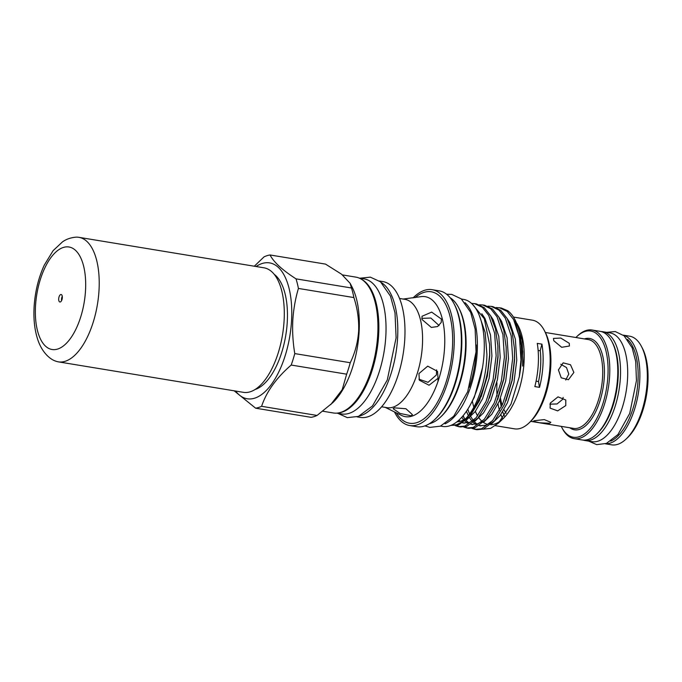 <?xml version="1.0" encoding="UTF-8"?>
<svg xmlns="http://www.w3.org/2000/svg" width="682" height="682" viewBox="0 0 682 682"><rect width="100%" height="100%" fill="white"/><g stroke="black" fill="none" stroke-linecap="round" stroke-linejoin="round"><path stroke-width="1.02" d="M76.069 237.157A63.102 29.198 99.4 0 1 78.899 237.327A63.102 29.198 99.4 0 1 99.026 290.08A63.102 29.198 99.4 0 1 58.388 361.861A63.102 29.198 99.4 0 1 55.651 361.11C49.684 359.175 42.344 352.347 38.209 340.915C34.756 331.12 33.384 319.841 34.1 307.079C35.029 291.896 38.431 277.898 44.304 265.085L53.102 250.661L62.582 241.786C64.27 240.678 68.507 237.771 76.069 237.157M78.899 237.327L263.968 267.813A63.102 29.198 99.4 0 1 284.104 320.566A63.102 29.198 99.4 0 1 243.457 392.346L58.388 361.861M62.275 296.312A3.785 1.748 -80.6 0 0 61.499 299.287A3.785 1.748 -80.6 0 0 61.559 300.66M62.335 297.684A3.785 1.748 99.4 0 1 59.897 301.99A3.785 1.748 99.4 0 1 58.686 298.827A3.785 1.748 99.4 0 1 61.124 294.522A3.785 1.748 99.4 0 1 62.335 297.684M610.688 441.143A53.801 24.893 -80.6 0 0 637.994 380.999A53.801 24.893 -80.6 0 0 627.457 339.363M623.425 335.246A55.063 25.473 99.4 0 1 639.707 380.991A55.063 25.473 99.4 0 1 605.556 443.752M641.395 346.337L642.342 348.127A53.17 24.603 99.4 0 1 647.9 382.773A53.17 24.603 99.4 0 1 627.593 437.622L626.127 439.012A55.063 25.473 -80.6 0 0 647.158 382.218A55.063 25.473 -80.6 0 0 641.395 346.337A55.063 25.473 -80.6 0 0 629.597 336.183L623.305 335.152M605.411 443.803L611.694 444.843A55.063 25.473 -80.6 0 0 626.127 439.012M601.14 331.554A55.123 25.507 99.4 0 1 602.777 331.708L609.955 332.884A55.123 25.507 99.4 0 1 627.014 385.185A55.123 25.507 99.4 0 1 597.978 441.186A55.123 25.507 99.4 0 1 592.036 441.663L584.858 440.487A55.123 25.507 99.4 0 1 583.255 440.103M602.777 331.708A55.123 25.507 99.4 0 1 619.844 384A55.123 25.507 99.4 0 1 590.8 440.009A55.123 25.507 99.4 0 1 584.858 440.487M565.728 380.019L568.779 374.051L566.503 367.555L560.774 364.273M534.279 420.726L533.196 421.323L539.803 422.797L549.735 423.275L550.834 422.303L544.296 419.601L534.279 420.726M553.81 340.761L561.687 347.3L569.427 346.013L569.265 343.302L560.774 338.05L553.469 338.434L553.81 340.761M558.422 369.908L561.209 377.802L568.43 379.721L573.877 372.457L570.502 364.751L563.153 362.858L558.422 369.908M550.331 403.036L550.076 408.109L557.671 410.879L565.787 405.577L565.779 400.002L557.995 396.864L550.331 403.036M549.88 404.187L557.066 403.949L562.59 399.396L563.179 397.418M500.477 398.262A45.029 20.835 -80.6 0 0 502.174 405.151M503.981 409.618A45.029 20.835 -80.6 0 0 506.18 413.275M561.243 426.361A53.801 24.893 -80.6 0 0 561.729 427.316A53.801 24.893 -80.6 0 0 589.291 429.558A53.801 24.893 -80.6 0 0 607.909 376.046A53.801 24.893 -80.6 0 0 576.64 336.755A53.801 24.893 -80.6 0 0 575.881 337.505M576.64 336.755L577.62 335.825A55.063 25.473 99.4 0 1 592.053 330.003A55.063 25.473 99.4 0 1 609.623 376.038A55.063 25.473 99.4 0 1 574.159 438.662A55.063 25.473 99.4 0 1 562.352 428.509L561.729 427.316M611.865 341.469L612.496 342.662A53.801 24.893 99.4 0 1 618.122 377.726A53.801 24.893 99.4 0 1 597.577 433.223L596.597 434.153A55.063 25.473 -80.6 0 0 617.619 377.351A55.063 25.473 -80.6 0 0 611.865 341.469A55.063 25.473 -80.6 0 0 600.058 331.324L592.053 330.003M574.159 438.662L582.164 439.975A55.063 25.473 -80.6 0 0 596.597 434.153M322.901 411.246L333.387 412.977A68.848 31.858 -80.6 0 0 377.726 334.666A68.848 31.858 -80.6 0 0 355.765 277.105L342.475 274.923M234.173 390.812L255.614 408.186L311.077 417.324A77.62 35.916 -80.6 0 0 317.062 415.449L332.833 402.627A68.848 31.858 -80.6 0 0 359.124 331.605A68.848 31.858 -80.6 0 0 351.921 286.73L350.13 283.328L341.571 274.215L325.519 264.105L270.055 254.974C273.661 262.067 282.314 270.029 296.014 278.853L351.477 287.992L350.13 283.328M330.71 404.648L342.211 389.686L346.661 374.179A77.62 35.916 -80.6 0 0 350.241 362.722C354.998 353.063 357.794 342.569 358.63 331.23C359.073 319.892 357.496 308.673 353.881 297.574A77.62 35.916 -80.6 0 0 351.477 287.992M255.204 389.456A59.948 27.74 -80.6 0 0 287.275 321.819A59.948 27.74 -80.6 0 0 274.173 274.309M235.588 391.042A68.848 31.858 -80.6 0 0 269.919 386.37A68.848 31.858 -80.6 0 0 291.555 320.472A68.848 31.858 -80.6 0 0 256.1 266.509M353.881 297.574L298.418 288.435C295.366 298.707 293.499 309.355 292.8 320.387C292.254 331.367 292.91 342.432 294.777 353.591L350.241 362.722M298.418 288.435A77.62 35.916 -80.6 0 0 296.014 278.853M270.055 254.974A77.62 35.916 -80.6 0 0 264.079 256.841L254.318 266.219M538.132 350.437L540.263 350.787A50.187 23.222 99.4 0 1 540.621 365.791A50.187 23.222 99.4 0 1 538.541 381.553L536.078 381.153M358.996 278.026L363.983 278.844A68.473 31.679 99.4 0 1 385.824 336.09A68.473 31.679 99.4 0 1 341.725 413.965L336.738 413.147M361.051 279.04A68.473 31.679 99.4 0 1 378.646 334.905A68.473 31.679 99.4 0 1 339.014 412.84M429.353 423.735A65.063 30.102 -80.6 0 0 440.546 417.094L441.527 416.165A63.801 29.522 -80.6 0 0 465.891 350.352A63.801 29.522 -80.6 0 0 459.216 308.767L458.585 307.573A65.063 30.102 -80.6 0 0 450.111 297.693M440.546 417.094A65.063 30.102 -80.6 0 0 465.397 349.977A65.063 30.102 -80.6 0 0 458.585 307.573M394.469 411.928A68.848 31.858 -80.6 0 0 409.694 425.542L416.804 426.719A68.848 31.858 -80.6 0 0 434.852 419.43L435.832 418.501A67.586 31.27 -80.6 0 0 461.637 348.783A67.586 31.27 -80.6 0 0 454.57 304.735L453.939 303.533A68.848 31.858 -80.6 0 0 439.182 290.847L432.073 289.68A68.848 31.858 -80.6 0 0 413.045 297.932M434.852 419.43A68.848 31.858 -80.6 0 0 461.143 348.408A68.848 31.858 -80.6 0 0 453.939 303.533M409.694 425.542A68.848 31.858 -80.6 0 0 454.042 347.24A68.848 31.858 -80.6 0 0 432.073 289.68M357.07 416.873L360.437 417.427A68.848 31.858 -80.6 0 0 404.776 339.125A68.848 31.858 -80.6 0 0 382.815 281.564L379.448 281.01M359.44 415.994A68.848 31.858 -80.6 0 0 397.597 337.94A68.848 31.858 -80.6 0 0 381.409 282.604M381.664 406.796L387.052 407.683A54.901 25.405 -80.6 0 0 422.414 345.237A54.901 25.405 -80.6 0 0 404.903 299.338L399.516 298.452M421.97 319.457L431.322 327.428L437.597 326.55L441.254 322.407L441.356 319.031L431.672 312.109L422.013 316.278L421.97 319.457M403.139 299.048L421.195 296.627A60.817 28.141 -80.6 0 1 444.579 347.522A60.817 28.141 -80.6 0 1 401.621 415.466L385.296 407.393M411.135 415.781L412.431 414.656L405.935 408.74L394.358 407.853L393.139 408.706L400.01 413.42L411.135 415.781M438.04 378.263L437.52 371.4L427.708 366.149L418.944 373.574L419.353 380.206L429.046 385.228L438.04 378.263L437.955 381.639M418.936 379.201L428.032 382.321L436.429 374.947L436.582 369.866M439.089 325.561L430.862 318.042L421.783 318.366M476.241 344.922A61.985 28.678 99.4 0 1 476.053 352.441A61.985 28.678 99.4 0 1 469.259 387.35M461.509 299.066L463.572 299.407A64.364 29.778 99.4 0 1 484.101 353.216A64.364 29.778 99.4 0 1 442.652 426.429L440.589 426.088M464.996 302.637A64.364 29.778 99.4 0 1 477.204 352.083A64.364 29.778 99.4 0 1 445.039 423.829M479.241 315.34L485.192 332.518L486.897 354.444C486.505 382.542 475.235 412.312 462.106 421.826A62.002 28.687 -80.6 0 0 489.667 354.725L487.084 376.473L479.565 400.47L469.659 416.728L458.5 425.005L450.93 425.398M489.667 354.725L489.591 344.401L484.305 318.758L472.72 304.607M495.379 425.679L514.543 428.842A55.063 25.473 -80.6 0 0 528.976 423.011A55.063 25.473 -80.6 0 0 549.999 366.217A55.063 25.473 -80.6 0 0 544.245 330.327A55.063 25.473 -80.6 0 0 532.437 320.182L513.435 317.053M514.842 319.483A62.002 28.687 -80.6 0 1 521.329 359.891A62.002 28.687 -80.6 0 1 519.275 376.788L510.997 404.136L498.38 423.164L503.035 418.739A55.063 25.473 -80.6 0 0 524.057 361.937A55.063 25.473 -80.6 0 0 518.294 326.056L516.965 323.515L522.071 340.028L523 361.153L522.625 366.089L522.787 351.29L514.842 319.483A62.002 28.687 -80.6 0 0 507.715 310.719L501.244 308.008L496.129 307.539M540.263 350.787A47.331 21.901 99.4 0 1 541.943 344.154L537.254 343.378A55.063 25.473 99.4 0 1 538.269 364.282A55.063 25.473 99.4 0 1 534.841 386.583L539.53 387.35A47.331 21.901 99.4 0 1 538.541 381.553M541.943 344.154A55.063 25.473 99.4 0 1 542.966 365.058A55.063 25.473 99.4 0 1 539.53 387.35M528.976 423.011L530.443 421.621A53.17 24.603 -80.6 0 0 550.749 366.771A53.17 24.603 -80.6 0 0 545.182 332.125L544.245 330.327M472.396 401.306A55.063 25.473 -80.6 0 0 473.862 407.145M475.363 411.357A55.063 25.473 -80.6 0 0 477.639 415.926M479.011 418.006A55.063 25.473 -80.6 0 0 482.174 421.459M483.419 422.414A55.063 25.473 -80.6 0 0 487.818 424.409M490.648 424.724A55.063 25.473 -80.6 0 0 500.716 420.734M498.38 423.164L490.597 428.373L482.992 429.208M474.578 303.618L476.403 303.916L484.22 307.659L490.571 315.732L495.499 328.937L497.869 345.731L497.954 356.047L495.371 377.819L487.843 401.834L477.946 418.092L466.778 426.369L460.384 426.958L458.56 426.651L464.954 426.071L476.121 417.793L486.019 401.528L493.077 379.746L496.129 355.748L494.638 333.166L488.747 315.434L482.396 307.36L474.578 303.618L471.535 303.439M519.275 376.788L520.971 359.84L519.471 337.258L513.589 319.526L507.238 311.452L499.42 307.71M491.134 306.346L492.958 306.644L500.784 310.387L507.127 318.46L512.054 331.665L514.433 348.459L514.509 358.775L511.935 380.547L504.407 404.554L494.501 420.82L483.342 429.097L476.948 429.686L475.124 429.379L481.518 428.79L492.677 420.521L502.583 404.255L509.633 382.474L512.685 358.476L511.193 335.894L505.302 318.162L498.96 310.088L491.142 306.346L487.852 306.175M482.856 304.982L484.68 305.28L492.506 309.023L498.849 317.096L503.776 330.301L506.146 347.095L506.232 357.411L503.648 379.183L496.129 403.19L486.223 419.456L475.056 427.733L468.67 428.322L466.846 428.015L473.231 427.426L484.399 419.157L494.305 402.892L501.355 381.11L504.407 357.112L502.915 334.53L497.025 316.798L490.673 308.724L482.856 304.982L479.574 304.811M476.045 429.498L472.933 428.279M464.306 418.202L463.18 415.679M471.97 428.407L475.124 429.379M467.758 428.134L464.655 426.915M463.692 427.043L466.846 428.015M459.48 426.77L456.369 425.551M455.414 425.679L458.56 426.651M450.964 425.38L456.676 424.707L462.106 421.826M482.524 367.572L474.305 397.316L469.335 406.702M481.807 313.754L484.979 318.477L490.503 334.998L491.927 356.03L489.122 378.391L482.583 398.68L475.235 411.527L466.82 419.72M490.554 315.698L493.257 319.841L498.781 336.362L500.204 357.394L497.4 379.755L490.861 400.044L483.521 412.891L475.098 421.084M464.314 423.232L462.976 422.78M460.376 421.348L458.926 420.18M498.832 317.062L501.543 321.205L507.058 337.726L508.482 358.758L505.677 381.119L499.147 401.408L491.799 414.255L483.376 422.448M472.6 424.596L471.262 424.144M468.662 422.712L466.062 420.402M464.996 419.149L462.916 416.003M507.11 318.426L509.821 322.569L515.336 339.09L516.768 360.122L513.955 382.483L507.425 402.772L500.077 415.619L491.662 423.812M480.878 425.96L479.54 425.508M476.94 424.076L474.348 421.766M473.282 420.513L470.776 416.6M469.531 414L467.809 409.234M489.591 344.401L489.77 355.68L487.383 376.055L481.117 396.805M465.465 418.833L460.879 421.195L456.897 421.894M497.869 345.731L498.056 357.044L495.661 377.419L489.395 398.169M474.212 419.865L469.165 422.559L462.652 422.993M459.225 421.638L458.099 420.905M506.146 347.095L506.334 358.408L503.938 378.783L497.672 399.533M482.489 421.229L477.443 423.923L470.93 424.357M467.502 423.002L465.098 421.229M463.769 419.899L461.774 417.307M514.433 348.459L514.612 359.772L512.225 380.147L505.959 400.897M490.767 422.593L485.72 425.287L479.207 425.721M475.789 424.366L473.376 422.593M472.055 421.263L469.48 417.759M468.295 415.619L466.454 411.306M522.796 351.486L522.625 366.089M500.008 399.405A53.17 24.603 -80.6 0 0 501.33 406.932M502.702 411.757A53.17 24.603 -80.6 0 0 504.399 416.011M496.982 382.807A55.063 25.473 -80.6 0 0 497.067 396.02M498.022 403.829A55.063 25.473 -80.6 0 0 499.514 410.445M500.869 414.528A55.063 25.473 -80.6 0 0 502.608 418.441M255.614 408.186A77.62 35.916 -80.6 0 0 261.598 406.31L317.062 415.449M346.661 374.179L291.197 365.049C276.38 377.905 266.509 391.656 261.598 406.31M291.197 365.049A77.62 35.916 -80.6 0 0 294.777 353.591M35.507 306.082A51.934 24.032 99.4 0 1 63.349 247.455A51.934 24.032 99.4 0 1 85.523 290.43A51.934 24.032 99.4 0 1 57.672 349.048A51.934 24.032 99.4 0 1 35.507 306.082M530.732 421.34L573.579 428.398A45.029 20.835 -80.6 0 0 602.581 377.18A45.029 20.835 -80.6 0 0 588.216 339.542L545.37 332.484M584.423 338.911A46.291 21.415 99.4 0 1 604.295 377.172A46.291 21.415 99.4 0 1 569.785 427.767M396.302 412.832A66.623 30.826 -80.6 0 0 430.154 412.874A66.623 30.826 -80.6 0 0 452.439 347.488A66.623 30.826 -80.6 0 0 415.031 297.659M588.719 441.118L596.699 444.638L606.443 443.419L617.952 434.536L629.716 413.42L636.451 380.624L635.701 361.443L632.171 347.829L624.09 335.791L615.258 331.554L606.639 332.339M337.76 413.309L347.291 417.631L358.417 416.412L372.466 405.961L387.291 379.951L396.106 337.837L395.014 312.885L390.471 296.141L380.488 281.819L370.352 277.148L360.019 278.196M424.895 425.892L429.839 427.392L440.427 426.156L453.692 416.259L467.716 391.656L476.045 351.878L475.149 329.167L470.708 312.441L461.313 298.904L451.689 294.377L446.582 294.223"/></g></svg>
